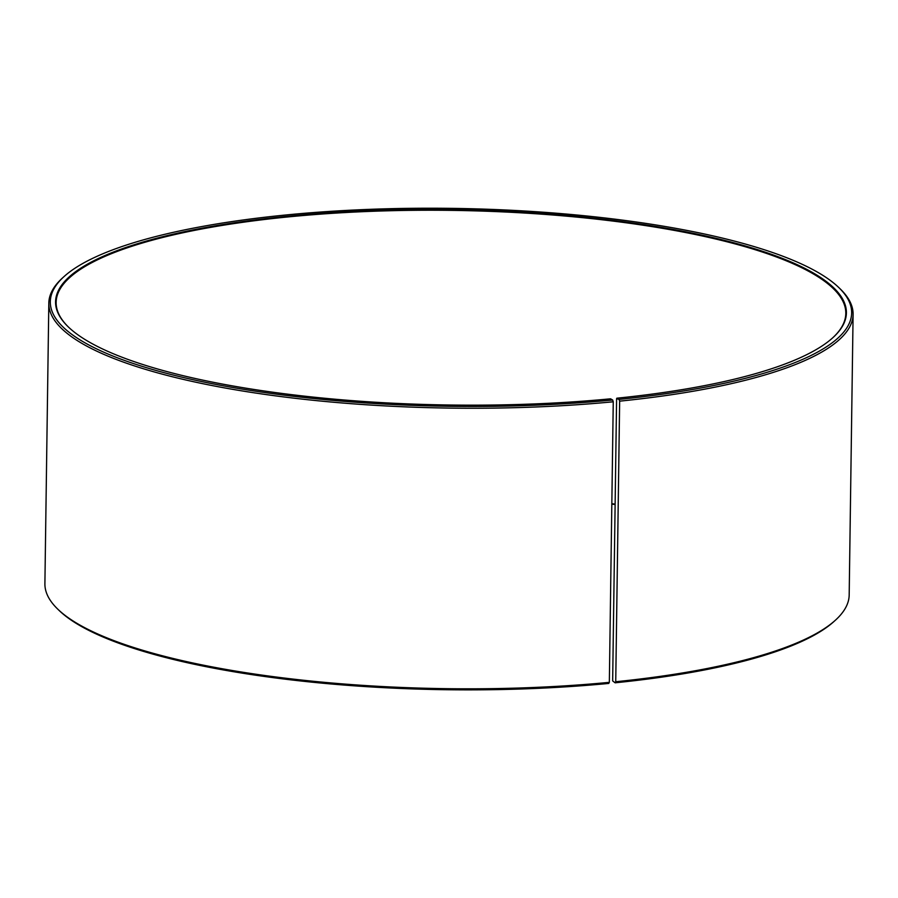 <?xml version="1.0" encoding="UTF-8"?>
<svg xmlns="http://www.w3.org/2000/svg" width="898" height="898" viewBox="0 0 898 898"><rect width="100%" height="100%" fill="white"/><g stroke="black" fill="none" stroke-linecap="round" stroke-linejoin="round"><path stroke-width="1.35" d="M68.562 327.164A394.873 97.534 -179.2 0 1 56.136 302.39A394.873 97.534 -179.2 0 1 452.334 210.39A394.873 97.534 -179.2 0 1 845.804 313.424A394.873 97.534 -179.2 0 1 832.693 337.839M616.6 398.622L612.66 680.897L615.108 682.806L615.736 681.728L619.654 401.159L619.059 399.397L616.6 398.622M611.83 503.699A394.873 97.534 -179.2 0 1 615.13 504.126M611.83 504.115A395.457 97.68 -179.2 0 1 615.119 504.53M57.831 609.214A402.181 99.341 -179.2 0 0 609.338 682.357L608.732 683.434A400.721 98.982 -179.2 0 1 59.223 610.561L57.831 609.214A402.181 99.341 -179.2 0 1 44.9 583.711L48.818 303.142A402.181 99.341 -179.2 0 1 62.456 278.01L63.893 276.707A400.721 98.982 -179.2 0 1 452.356 208.37A400.721 98.982 -179.2 0 1 838.777 287.528A400.721 98.982 -179.2 0 1 619.059 399.397M838.777 287.528L840.169 288.875A402.181 99.341 -179.2 0 1 853.1 314.379L849.182 594.947A402.181 99.341 -179.2 0 1 835.544 620.08L834.107 621.382A400.721 98.982 -179.2 0 1 615.108 682.806M835.544 620.08A402.181 99.341 -179.2 0 1 615.736 681.728M609.338 682.357L613.255 401.788A402.181 99.341 -179.2 0 1 48.818 303.142M853.1 314.379A402.181 99.341 -179.2 0 1 619.654 401.159M613.255 401.788L612.683 400.025A400.721 98.982 -179.2 0 1 190.32 379.102A400.721 98.982 -179.2 0 1 63.893 276.707M612.683 400.025L610.561 398.813A395.457 97.68 -179.2 0 1 68.282 326.894A395.457 97.68 -179.2 0 1 452.345 209.672A395.457 97.68 -179.2 0 1 832.985 337.581A395.457 97.68 -179.2 0 1 616.847 398.196"/></g></svg>
